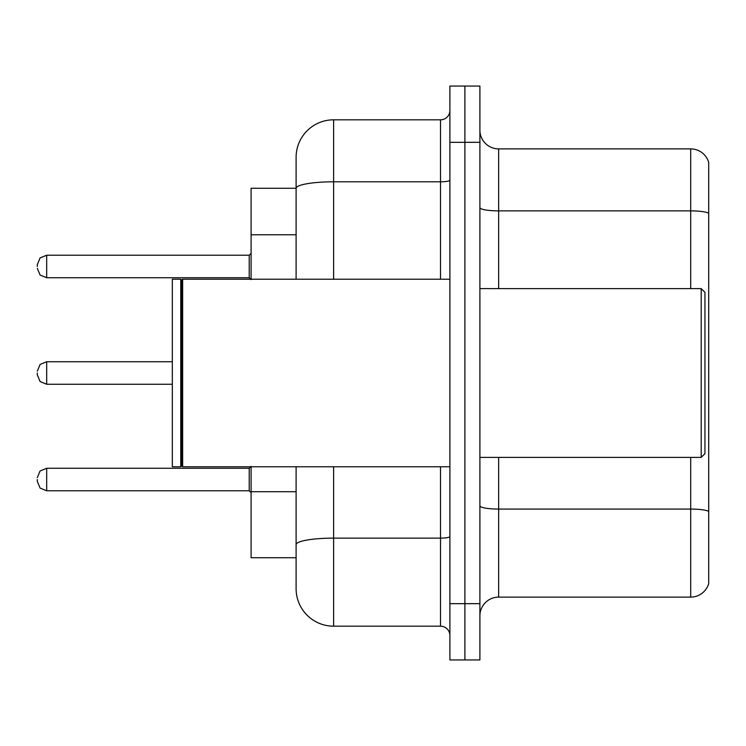 <?xml version="1.0" encoding="UTF-8"?>
<svg xmlns="http://www.w3.org/2000/svg" width="746" height="746" viewBox="0 0 746 746"><rect width="100%" height="100%" fill="white"/><g stroke="black" fill="none" stroke-linecap="round" stroke-linejoin="round"><path stroke-width="1.12" d="M296.106 188.272L251.094 188.272L251.094 279.228M333.621 466.772L333.621 626.183A37.505 37.505 0 0 1 296.106 588.669L296.106 557.728L251.094 557.728L251.094 466.772M479.902 615.87A18.753 18.753 0 0 1 498.654 597.117L690.693 597.117L690.693 457.391M464.898 603.673L464.898 659.94L479.902 659.94L479.902 603.673L464.898 603.673L464.898 659.94L449.894 659.94L449.894 603.673L464.898 603.673L464.898 142.327L464.898 603.673M449.894 603.673L449.894 86.06L464.898 86.06L464.898 142.327L464.898 86.06L479.902 86.06L479.902 603.673M708.7 162.395A18.753 18.753 0 0 0 690.693 148.883A18.753 18.753 0 0 1 708.7 162.395L708.7 583.605A18.753 18.753 0 0 1 690.693 597.117M708.7 213.225L708.7 213.225A18.753 3.254 180 0 0 690.693 210.876L690.693 148.883L498.654 148.883A18.753 18.753 0 0 1 479.902 130.13A18.753 18.753 0 0 0 498.654 148.883L498.654 288.609M708.7 213.487L708.7 511.411A18.753 3.254 180 0 0 690.693 509.07L498.654 509.07L498.654 597.117M296.106 588.669L296.106 502.011M333.621 626.183L440.513 626.183L440.513 466.772M296.106 224.453L296.106 157.331A37.505 37.505 0 0 1 333.621 119.817L440.513 119.817A9.381 9.381 0 0 0 449.894 110.445M449.894 536.514A9.381 1.632 0 0 1 440.513 538.136L333.621 538.136A37.505 6.509 180 0 0 296.106 544.655L296.106 466.772M296.106 279.228L296.106 188.318A37.505 6.509 180 0 1 333.621 181.81L440.513 181.81L440.513 119.817M296.106 157.331L296.106 177.958M449.894 635.555A9.381 9.381 0 0 0 440.513 626.183M701.203 288.609L704.951 292.357L704.951 453.643L701.203 457.391L701.203 288.609L479.902 288.609M182.649 466.772L181.707 465.83L181.707 280.17L182.649 279.228L182.649 466.772L449.894 466.772M180.765 466.772L172.326 466.772L172.326 279.228L180.765 279.228L180.765 466.772L181.707 465.83M37.3 479.519L37.3 481.403L37.3 479.519M37.3 373L37.3 374.874L37.3 373M37.3 266.481L37.3 264.597L37.3 266.481M296.106 234.766L251.094 234.766M296.106 491.698L251.094 491.698M690.693 288.609L690.693 210.876L498.654 210.876A18.753 3.254 0 0 1 479.902 207.621M479.902 142.327L449.894 142.327M498.654 457.391L498.654 509.07A18.753 3.254 0 0 1 479.902 505.816M333.621 119.817L333.621 279.228M440.513 279.228L440.513 181.81A9.381 1.632 0 0 0 449.894 180.178M37.3 477.645L40.097 470.968L46.681 468.274L46.681 490.775L249.22 490.775L249.22 468.274L251.094 466.399M172.326 361.745L46.681 361.745L46.681 384.255L40.097 381.56L37.3 374.874M249.22 255.225L46.681 255.225L46.681 277.726L249.22 277.726L249.22 255.225L251.094 253.351M479.902 457.391L701.203 457.391M181.707 280.17L180.765 279.228M182.649 279.228L449.894 279.228M249.22 490.775L251.094 492.649M46.681 468.274L249.22 468.274M46.681 490.775L40.097 488.08L37.3 481.403M46.681 384.255L172.326 384.255M46.681 361.745L40.097 364.44L37.3 371.126M46.681 277.726L40.097 275.032L37.3 268.355M46.681 255.225L40.097 257.92L37.3 264.597M249.22 277.726L251.094 279.601"/></g></svg>
